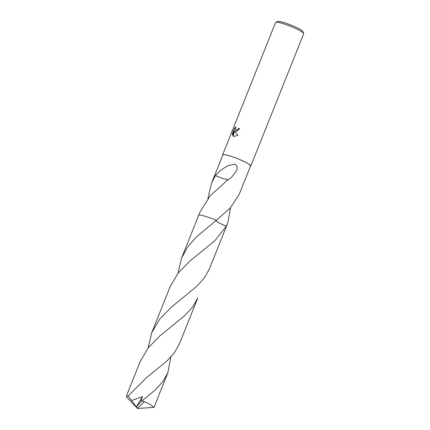 <?xml version="1.0" encoding="UTF-8"?>
<svg xmlns="http://www.w3.org/2000/svg" width="430" height="430" viewBox="0 0 430 430"><rect width="100%" height="100%" fill="white"/><g stroke="black" fill="none" stroke-linecap="round" stroke-linejoin="round"><path stroke-width="0.64" d="M235.688 131.747L234.635 131.3L237.935 135.337L233.796 136.487L233.232 136.262L234.243 130.876L232.458 135.332L232.318 133.8L234.517 128.307L236 126.807L235.226 128.651L235.688 130.161L236.28 130.268L237.849 129.36L238.44 128.398A15.147 2.053 21.8 0 1 239.644 128.726L235.688 131.747M250.405 166.372A15.147 2.053 -158.2 0 0 250.749 166.125L303.688 33.766A15.147 2.053 -158.2 0 0 303.661 33.454A15.147 2.053 -158.2 0 0 294.249 27.864A15.147 2.053 -158.2 0 0 279.344 22.607A15.147 2.053 -158.2 0 0 275.797 22.312A15.147 2.053 -158.2 0 0 275.56 22.516L222.622 154.875A15.147 2.053 -158.2 0 0 222.702 155.289M250.749 166.125A15.147 2.053 -158.2 0 0 242.214 160.632A15.147 2.053 -158.2 0 0 226.4 154.967A15.147 2.053 -158.2 0 0 222.622 154.875M303.661 33.454L302.811 31.53A13.631 1.849 -158.2 0 0 294.346 26.499A13.631 1.849 -158.2 0 0 280.93 21.769A13.631 1.849 -158.2 0 0 277.737 21.5L275.797 22.312M177.977 273.308L181.594 258.054L187.544 247.137L195.876 237.381L216.274 220.348A14.921 2.026 -158.2 0 0 202.374 215.516A14.921 2.026 -158.2 0 0 198.939 215.199M230.577 207.668L227.669 223.208L226.325 226.196A14.921 2.026 -158.2 0 0 226.325 226.191M207.867 198.585L211.479 183.341L215.355 175.612A14.921 2.026 21.8 0 1 215.403 175.612L220.37 170.511L227.615 165.776L235.092 164.088L237.247 166.668L236.855 170.404L231.544 177.348L228.572 179.396A14.921 2.026 -158.2 0 0 228.4 179.331L210.329 195.612L199.966 212.13L198.66 215.392M202.369 215.516A14.921 2.026 -158.2 0 1 216.274 220.353L230.2 208.082L239.182 194.424L250.534 166.044A14.921 2.026 -158.2 0 0 242.128 160.632A14.921 2.026 -158.2 0 0 226.556 155.047A14.921 2.026 -158.2 0 0 222.831 154.961L211.479 183.341M227.255 179.692L227.32 180.159M239.623 128.774A14.84 2.016 -158.2 0 0 238.645 128.506L238.059 129.468L235.796 130.215M235.688 127.323L234.732 128.419L232.318 133.8M235.081 131.618L234.635 131.3M232.533 133.918L232.565 135.068M234.243 130.876L233.442 136.364M222.864 178.552L227.938 179.681M215.403 175.612L222.847 178.557L215.355 175.612M226.325 226.196L219.198 223.1L215.785 220.735L219.203 223.1L226.325 226.196L214.995 240.553L189.528 261.381L178.036 273.233L170.081 286.842L151.715 332.761L159.686 319.13L171.204 307.267L196.634 286.466L204.18 278.183L209.302 269.137L226.352 226.508A14.921 2.026 -158.2 0 0 226.325 226.196M216.274 220.348A14.921 2.026 -158.2 0 0 198.644 215.425L181.594 258.054M185.115 315.26L159.632 336.104L148.162 347.935L140.196 361.565L126.312 396.277L128.167 396.025L146.716 377.47L166.743 361.184L174.274 352.933L179.423 343.839L197.789 297.925L192.651 306.998L185.115 315.26M170.807 357.104L167.899 372.649L162.771 381.711L155.23 389.978L141.228 401.486L136.53 406.603L137.493 408.5L126.732 397.153L126.312 396.277M144.265 401.674L149.581 404.098L154.015 407.355L137.493 408.5L144.265 401.674A14.921 2.026 -158.2 0 0 142.169 400.776M148.097 348.02L151.715 332.761M141.228 401.486L141.207 400.115L142.55 396.535L131.612 400.486L128.167 396.025M136.53 406.603L142.55 396.535M136.245 406.801L131.612 400.486M226.368 226.47L227.669 223.208M154.015 407.355L167.899 372.649"/></g></svg>
